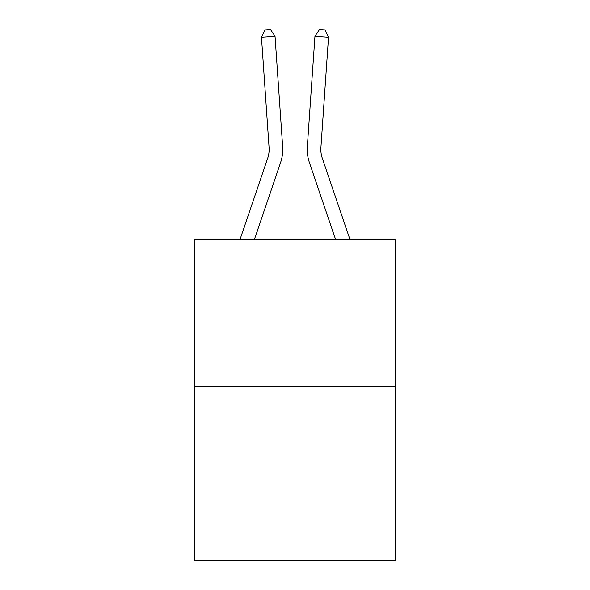 <?xml version="1.0" encoding="UTF-8"?>
<svg xmlns="http://www.w3.org/2000/svg" width="590" height="590" viewBox="0 0 590 590"><rect width="100%" height="100%" fill="white"/><g stroke="black" fill="none" stroke-linecap="round" stroke-linejoin="round"><path stroke-width="0.89" d="M395.684 386.347L395.684 239.4L194.317 239.4L194.317 560.5L395.684 560.5L395.684 386.347L194.317 386.347M282.662 146.689L275.043 36.278L282.662 146.689A40.821 40.821 0 0 1 280.575 162.648L254.445 239.4M240.071 239.4L267.698 158.268A27.214 27.214 0 0 0 269.084 147.625L261.473 37.214L265.058 29.876L270.486 29.5L275.043 36.278L261.473 37.214M349.929 239.4L322.302 158.268A27.214 27.214 0 0 1 320.916 147.625L328.527 37.214L314.957 36.278L307.338 146.689A40.821 40.821 0 0 0 309.425 162.648L335.555 239.4M267.698 158.268A27.214 27.214 0 0 0 269.084 147.625A27.214 27.214 0 0 1 267.698 158.268A27.214 27.214 0 0 0 269.084 147.625A27.214 27.214 0 0 1 267.698 158.268A27.214 27.214 0 0 0 269.084 147.625A27.214 27.214 0 0 1 267.698 158.268A27.214 27.214 0 0 0 269.084 147.625A27.214 27.214 0 0 1 267.698 158.268A27.214 27.214 0 0 0 269.084 147.625A27.214 27.214 0 0 1 267.698 158.268A27.214 27.214 0 0 0 269.084 147.625A27.214 27.214 0 0 1 267.698 158.268A27.214 27.214 0 0 0 269.084 147.625A27.214 27.214 0 0 1 267.698 158.268A27.214 27.214 0 0 0 269.084 147.625A27.214 27.214 0 0 1 267.698 158.268A27.214 27.214 0 0 0 269.084 147.625A27.214 27.214 0 0 1 267.698 158.268A27.214 27.214 0 0 0 269.084 147.625A27.214 27.214 0 0 1 267.698 158.268A27.214 27.214 0 0 0 269.084 147.625A27.214 27.214 0 0 1 267.698 158.268A27.214 27.214 0 0 0 269.084 147.625A27.214 27.214 0 0 1 267.698 158.268A27.214 27.214 0 0 0 269.084 147.625A27.214 27.214 0 0 1 267.698 158.268A27.214 27.214 0 0 0 269.084 147.625A27.214 27.214 0 0 1 267.698 158.268A27.214 27.214 0 0 0 269.084 147.625A27.214 27.214 0 0 1 267.698 158.268A27.214 27.214 0 0 0 269.084 147.625A27.214 27.214 0 0 1 267.698 158.268A27.214 27.214 0 0 0 269.084 147.625M328.527 37.214L324.943 29.876L319.514 29.5L314.957 36.278L307.338 146.689M322.302 158.268A27.214 27.214 0 0 1 320.916 147.625A27.214 27.214 0 0 0 322.302 158.268A27.214 27.214 0 0 1 320.916 147.625A27.214 27.214 0 0 0 322.302 158.268A27.214 27.214 0 0 1 320.916 147.625A27.214 27.214 0 0 0 322.302 158.268A27.214 27.214 0 0 1 320.916 147.625A27.214 27.214 0 0 0 322.302 158.268A27.214 27.214 0 0 1 320.916 147.625A27.214 27.214 0 0 0 322.302 158.268A27.214 27.214 0 0 1 320.916 147.625A27.214 27.214 0 0 0 322.302 158.268A27.214 27.214 0 0 1 320.916 147.625A27.214 27.214 0 0 0 322.302 158.268A27.214 27.214 0 0 1 320.916 147.625A27.214 27.214 0 0 0 322.302 158.268A27.214 27.214 0 0 1 320.916 147.625A27.214 27.214 0 0 0 322.302 158.268A27.214 27.214 0 0 1 320.916 147.625A27.214 27.214 0 0 0 322.302 158.268A27.214 27.214 0 0 1 320.916 147.625A27.214 27.214 0 0 0 322.302 158.268A27.214 27.214 0 0 1 320.916 147.625A27.214 27.214 0 0 0 322.302 158.268A27.214 27.214 0 0 1 320.916 147.625A27.214 27.214 0 0 0 322.302 158.268A27.214 27.214 0 0 1 320.916 147.625A27.214 27.214 0 0 0 322.302 158.268A27.214 27.214 0 0 1 320.916 147.625A27.214 27.214 0 0 0 322.302 158.268A27.214 27.214 0 0 1 320.916 147.625A27.214 27.214 0 0 0 322.302 158.268"/></g></svg>
